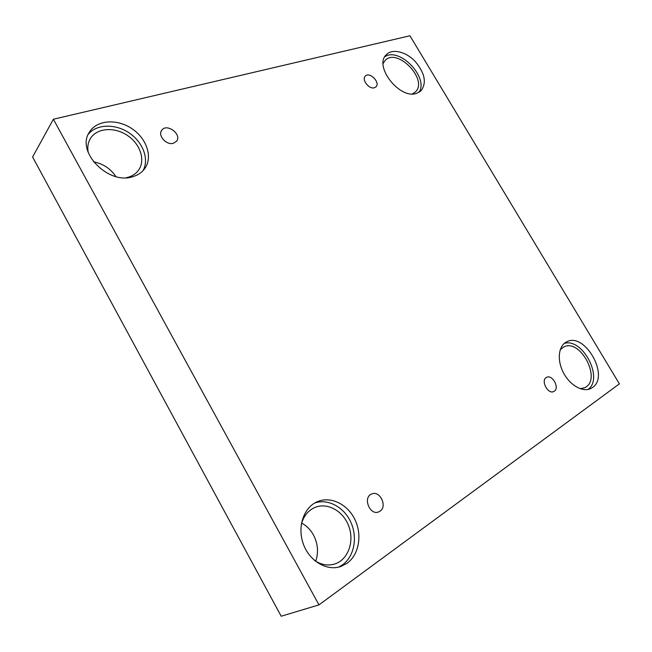 <?xml version="1.0" encoding="UTF-8"?>
<svg xmlns="http://www.w3.org/2000/svg" width="652" height="652" viewBox="0 0 652 652"><rect width="100%" height="100%" fill="white"/><g stroke="black" fill="none" stroke-linecap="round" stroke-linejoin="round"><path stroke-width="0.98" d="M53.374 119.234L32.6 156.993L281.191 616.23L318.967 604.893L619.4 383.857L409.929 35.77L53.374 119.234L318.967 604.893M379.969 511.209L378.796 511.844C369.937 515.976 362.471 497.46 371.575 494.045C379.733 489.937 387.81 506.376 379.969 511.209M315.747 561.25C318.698 552.326 317.915 543.532 313.408 534.884C310.466 529.636 306.546 525.699 301.656 523.075M115.885 176.562C110.522 168.607 103.04 163.685 93.44 161.794M554.281 391.224L553.752 391.518C547.745 394.745 540.329 379.937 546.629 377.353C552.293 374.166 559.856 387.842 554.281 391.224M374.403 87.759C369.154 89.593 361.387 79.674 365.307 76.137C369.48 71.255 380.686 82.543 375.968 86.855L374.403 87.759M173.448 143.261C166.562 145.6 157.425 135.486 161.737 130.278C166.684 122.755 182.267 134.377 176.521 141.248L173.448 143.261M592.464 387.541L590.533 388.649C582.391 392.447 569.62 384.965 563.295 372.479C556.857 360.034 558.479 345.902 566.441 341.966C584.428 331.346 610.215 376.139 592.464 387.541M347.019 563.279L340.955 566.433C327.068 571.454 309.553 561.25 303.408 544.208C297.084 527.232 303.53 507.875 316.79 501.926C330.01 495.748 347.1 503.686 354.696 519.122C362.439 534.469 359.203 554.616 347.019 563.279M133.049 176.602C108.68 185.412 75.469 151.68 89.487 132.038C96.903 119.813 117.262 118.574 132.046 128.746C146.961 138.721 153.016 157.564 144.622 168.786C141.834 172.511 137.98 175.111 133.049 176.602M416.555 93.375C399.766 99.715 373.482 66.129 386.31 54.711C392.3 48.321 405.919 51.622 415.145 61.386C424.925 73.073 426.873 82.894 420.988 90.864L416.555 93.375M383.148 63.497L385.014 60.62C397.068 46.83 428.959 80.212 415.226 92.071L412.39 93.921M418.918 92.388C429.399 77.922 399.342 46.431 384.77 56.806M88.256 152.609C87.229 147.279 87.971 142.543 90.489 138.403C96.977 127.833 114.63 126.692 127.482 135.494C140.449 144.133 145.722 160.498 138.46 170.294C135.616 174.117 131.557 176.586 126.284 177.703M143.008 170.694C149.422 159.332 143.065 142.234 129.194 132.959C115.428 123.546 96.643 123.888 88.297 134.279M301.265 524.518C303.433 516.449 307.801 510.842 314.37 507.688C326.831 501.926 342.985 510.638 348.665 525.879C354.566 541.03 348.461 559.204 335.324 563.793C328.331 566.107 321.395 564.991 314.517 560.443M338.665 567.11L342.504 564.86C354.297 556.474 357.793 537.305 350.833 522.211C344.003 507.044 327.964 498.372 314.696 503.018M560.207 349.774L563.45 347.149C580.272 337.434 602.652 380.442 584.388 387.801L580.223 388.706M588.022 389.448C604.021 378.535 582.643 337.524 564.29 343.408"/></g></svg>
